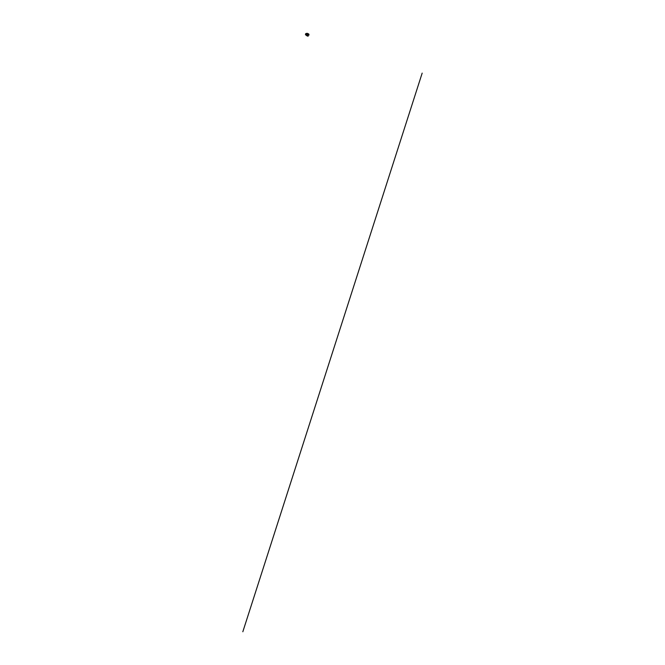<?xml version="1.0" encoding="UTF-8"?>
<svg xmlns="http://www.w3.org/2000/svg" width="665" height="665" viewBox="0 0 665 665"><rect width="100%" height="100%" fill="white"/><g stroke="black" fill="none" stroke-linecap="round" stroke-linejoin="round"><path stroke-width="1" d="M307.479 36.026L307.047 35.902L307.479 36.026M308.543 33.982L306.989 33.267L306.299 35.42L307.188 33.316M306.49 35.469L308.078 36.193L306.499 35.494M307.928 35.902L308.685 34.281M305.95 34.804A0.623 0.449 112 0 1 305.551 34.106A0.607 0.441 -68 0 0 306.415 34.322A0.607 0.441 -68 0 0 305.551 34.106A0.623 0.449 112 0 1 306.224 33.641A0.623 0.449 -68 0 0 305.75 34.788A0.623 0.449 -68 0 0 306.216 33.632A0.623 0.449 112 0 1 306.274 33.666M305.493 34.09A0.69 0.507 -68 0 0 306.474 34.331A0.69 0.507 -68 0 0 305.493 34.09A0.773 0.565 112 0 1 306.59 34.372A0.773 0.565 112 0 1 305.493 34.098M307.089 35.902L307.504 36.035M307.039 34.43L309.117 34.946M242.825 631.75L422.175 73.117M307.629 35.952L308.327 33.757M306.299 35.42L307.205 33.3L306.282 35.42L307.521 35.943M308.078 36.193L308.784 33.998M305.75 34.954L306.349 35.195M306.332 33.516L306.831 33.716"/></g></svg>
